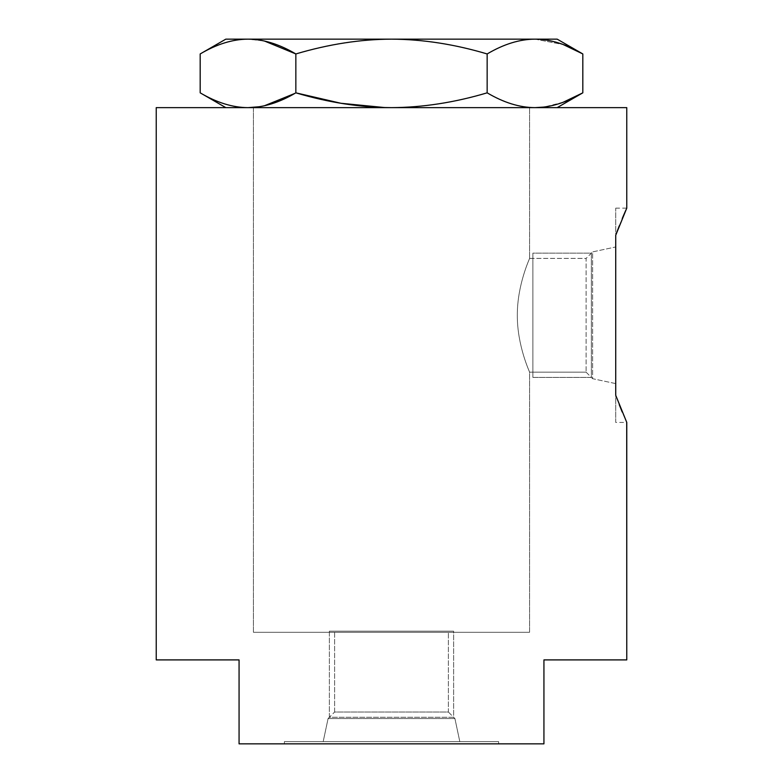 <?xml version="1.0" encoding="UTF-8"?>
<svg xmlns="http://www.w3.org/2000/svg" width="783" height="783" viewBox="0 0 783 783"><rect width="100%" height="100%" fill="white"/><g stroke="black" fill="none" stroke-linecap="round" stroke-linejoin="round"><path stroke-width="0.59" stroke-dasharray="3.92 2.94" d="M543.931 743.85L239.069 743.85L543.931 743.85L543.931 659.903L543.931 743.85M284.356 743.85L498.644 743.85L284.356 743.85L498.644 743.85L498.644 741.638L284.356 741.638L498.644 741.638L284.356 741.638L284.356 743.85L284.356 741.638L498.644 741.638L498.644 743.85L284.356 743.85M619.255 404.723L615.722 395.307L615.722 422.429L626.772 422.429L615.722 395.307C615.722 431.081 615.722 431.081 615.722 395.307L615.722 235.262C615.722 199.499 615.722 199.499 615.722 235.262L626.009 209.815M615.722 383.601L615.722 246.968L615.722 383.601L592.633 378.698L592.633 251.881L615.722 246.968L615.722 383.601L615.722 246.968L592.633 251.881L592.633 378.698L615.722 383.601M586.115 372.17L592.633 378.698L592.633 251.881L586.115 258.4L586.115 372.17L586.115 258.4L592.633 251.881L592.633 378.698L586.115 372.17L529.572 372.17C530.022 372.639 517.172 346.174 517.309 315.236C517.211 284.278 530.032 257.95 529.572 258.4L586.115 258.4L586.115 372.17L586.115 258.4L529.572 258.4C530.032 257.95 517.211 284.278 517.309 315.236C517.172 346.174 530.022 372.639 529.572 372.17L529.572 632.292L253.428 632.292L253.428 107.633L529.572 107.633L529.572 258.4L529.572 107.633L253.428 107.633L253.428 632.292L529.572 632.292L529.572 372.17C530.032 372.639 517.191 346.213 517.309 315.285C517.191 284.366 530.022 257.94 529.572 258.4C530.022 257.94 517.191 284.366 517.309 315.285C517.191 346.213 530.032 372.639 529.572 372.17L586.115 372.17M529.572 632.292L253.428 632.292L529.572 632.292M448.385 632.292L334.615 632.292L448.385 632.292L334.615 632.292L334.615 712.031L448.385 712.031L448.385 632.292L448.385 712.031L334.615 712.031L334.615 632.292L448.385 632.292M328.087 718.559L334.615 712.031L448.385 712.031L454.913 718.559L328.087 718.559L454.913 718.559L448.385 712.031L334.615 712.031L328.087 718.559L323.183 741.638L459.817 741.638L454.913 718.559L328.087 718.559L454.913 718.559L459.817 741.638L323.183 741.638L328.087 718.559M323.183 741.638L459.817 741.638L323.183 741.638M529.572 107.633L253.428 107.633L529.572 107.633M615.722 422.429L615.79 235.076M626.772 107.633L156.228 107.633L626.772 107.633M156.228 659.903L239.069 659.903L239.069 743.85L239.069 659.903L156.228 659.903M543.931 659.903L626.772 659.903L543.931 659.903M626.713 422.321L624.854 418.161M624.736 417.897L622.24 412.093M619.255 225.847L622.24 218.486M624.638 212.917L624.854 212.408M534.985 107.633C564.357 107.633 564.357 107.633 534.985 107.633L248.015 107.633C218.643 107.633 218.643 107.633 248.015 107.633L534.985 107.633C519.648 107.555 503.704 102.622 487.153 92.834C454.257 102.593 422.37 107.525 391.5 107.633L248.015 107.633C232.678 107.555 216.734 102.622 200.184 92.834C216.734 102.622 232.678 107.555 248.015 107.633L391.5 107.633C422.37 107.525 454.257 102.593 487.153 92.834L487.153 53.949L487.153 92.834C503.704 102.622 519.648 107.555 534.985 107.633C550.312 107.565 566.256 102.632 582.816 92.834M557.183 39.15L391.5 39.15C422.37 39.258 454.257 44.191 487.153 53.949C503.704 44.161 519.648 39.228 534.985 39.15L391.5 39.15C360.356 39.297 328.469 44.23 295.847 53.949L295.847 92.834L295.847 53.949C328.469 44.23 360.356 39.297 391.5 39.15L248.015 39.15L264.36 40.99L248.015 39.15L225.817 39.15M200.184 53.949C216.734 44.161 232.678 39.228 248.015 39.15C232.678 39.228 216.734 44.161 200.184 53.949M264.36 105.783L259.476 106.723L264.36 105.783M248.015 107.633L225.817 107.633L248.015 107.633M534.985 39.15L563.261 44.572L534.985 39.15C564.357 39.15 564.357 39.15 534.985 39.15C519.648 39.228 503.704 44.161 487.153 53.949C454.257 44.191 422.37 39.258 391.5 39.15L248.015 39.15M563.261 102.211L543.95 107.075M532.88 253.154L532.88 377.416L532.88 253.154L591.361 253.154L591.361 377.416L532.88 377.416L532.88 253.154L532.88 377.416L591.361 377.416L591.361 253.154L532.88 253.154M532.88 372.17L532.88 258.4L532.88 372.17M453.631 631.186L329.369 631.186L453.631 631.186L453.631 717.277L329.369 717.277L329.369 631.186L453.631 631.186L329.369 631.186L329.369 717.277L453.631 717.277L453.631 631.186M334.615 631.186L448.385 631.186L334.615 631.186M615.722 208.141L626.772 208.141"/><path stroke-width="1.17" d="M626.772 422.429L615.722 395.307L615.722 235.262L626.772 208.141L626.772 107.633L156.228 107.633L156.228 659.903L239.069 659.903L239.069 743.85L543.931 743.85L543.931 659.903L543.931 743.85L239.069 743.85L239.069 659.903L156.228 659.903L156.228 107.633L626.772 107.633L626.772 208.141L615.722 235.262L615.722 395.307L626.772 422.429L626.772 659.903L543.931 659.903L626.772 659.903L626.713 422.321M622.24 412.093L619.255 404.723M615.79 235.076L619.255 225.847M622.24 218.486L624.638 212.917M624.854 212.408L626.009 209.815M543.95 107.075L534.985 107.633C519.658 107.565 503.714 102.632 487.153 92.834L487.153 53.949L487.153 92.834C454.531 102.544 422.644 107.477 391.5 107.633C422.644 107.477 454.531 102.544 487.153 92.834C503.714 102.632 519.658 107.565 534.985 107.633C550.322 107.555 566.266 102.622 582.816 92.834L563.261 102.211M248.015 39.15C218.643 39.15 218.643 39.15 248.015 39.15L534.985 39.15C550.322 39.228 566.266 44.161 582.816 53.949L582.816 92.834L582.816 53.949L563.261 44.572L582.816 53.949C566.266 44.161 550.322 39.228 534.985 39.15C519.658 39.219 503.714 44.151 487.153 53.949C454.531 44.23 422.644 39.297 391.5 39.15L534.985 39.15C519.658 39.219 503.714 44.151 487.153 53.949C454.531 44.23 422.644 39.297 391.5 39.15C360.63 39.258 328.743 44.191 295.847 53.949L295.847 92.834L340.908 103.268L384.551 107.545L340.908 103.268L295.847 92.834L295.847 53.949C279.296 44.161 263.352 39.228 248.015 39.15C232.688 39.219 216.744 44.151 200.184 53.949L200.184 92.834L200.184 53.949L225.817 39.15L391.5 39.15C360.63 39.258 328.743 44.191 295.847 53.949C279.296 44.161 263.352 39.228 248.015 39.15C232.688 39.219 216.744 44.151 200.184 53.949M264.36 40.99L295.847 53.949L264.36 40.99M294.751 93.461L264.36 105.783L294.76 93.451M259.476 106.723L248.015 107.633C263.352 107.555 279.296 102.622 295.847 92.834C328.469 102.544 360.356 107.477 391.5 107.633C360.356 107.477 328.469 102.544 295.847 92.834C279.296 102.622 263.352 107.555 248.015 107.633C232.688 107.565 216.744 102.632 200.184 92.834C216.744 102.632 232.688 107.565 248.015 107.633L259.476 106.723M534.985 39.15L557.183 39.15L582.816 53.949M534.985 107.633C550.322 107.555 566.266 102.622 582.816 92.834L557.183 107.633M200.184 92.834L225.817 107.633"/></g></svg>
